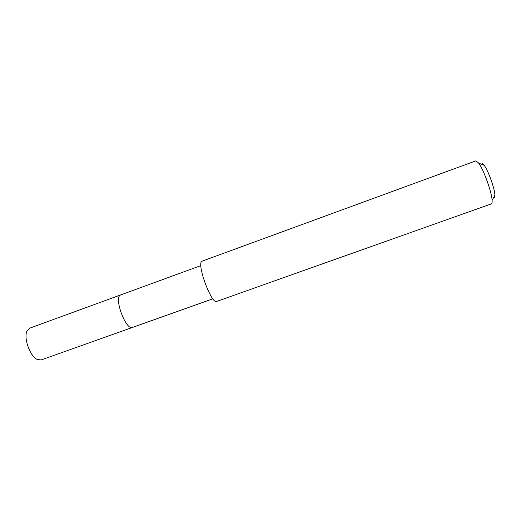 <?xml version="1.0" encoding="UTF-8"?>
<svg xmlns="http://www.w3.org/2000/svg" width="521" height="521" viewBox="0 0 521 521"><rect width="100%" height="100%" fill="white"/><g stroke="black" fill="none" stroke-linecap="round" stroke-linejoin="round"><path stroke-width="0.78" d="M200.878 265.612L29.671 328.178L26.929 331.154C23.523 338.188 30.016 356.182 37.128 359.418L41.139 359.959L132.484 327.435C126.121 330.828 113.858 298.526 120.253 295.16L120.742 294.899L120.253 295.16C113.858 298.526 126.121 330.828 132.484 327.435L133.207 326.986M202.122 261.164L201.757 261.392C196.638 264.368 211.65 304.668 216.651 301.438L491.381 203.88C492.006 203.646 492.247 202.474 492.111 200.364C491.785 192.242 483.605 169.566 478.669 163.106L475.862 160.859L202.122 261.164M493.81 197.96C494.676 198.254 495.041 197.303 494.924 195.101C494.703 188.53 488.216 170.556 484.191 165.359L482.172 163.516M212.855 298.813L132.484 327.435M484.191 165.359L478.669 163.106M494.924 195.101L492.111 200.364"/></g></svg>
